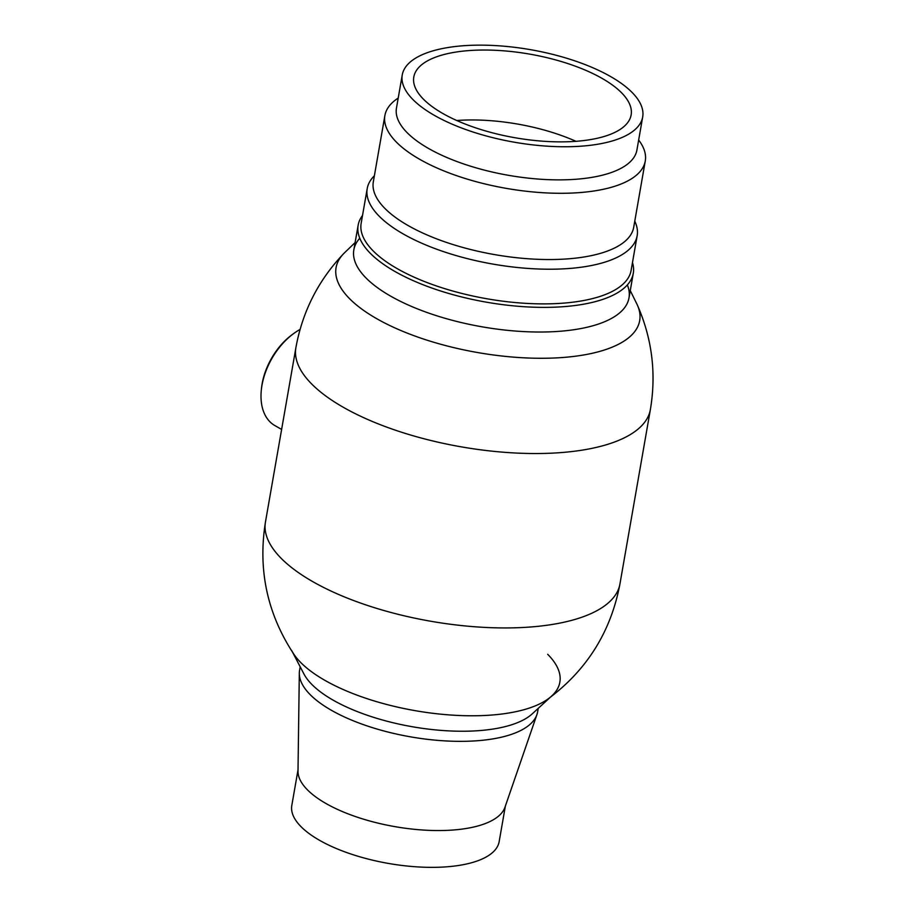 <?xml version="1.0" encoding="UTF-8"?>
<svg xmlns="http://www.w3.org/2000/svg" width="913" height="913" viewBox="0 0 913 913"><rect width="100%" height="100%" fill="white"/><g stroke="black" fill="none" stroke-linecap="round" stroke-linejoin="round"><path stroke-width="1.37" d="M291.704 650.592A137.623 52.965 9.9 0 0 324.686 680.231A137.623 52.965 9.9 0 0 548.051 698.959C586.968 669.982 610.934 631.659 619.938 583.978A179.929 69.251 -170.1 0 1 502.013 627.927A179.929 69.251 -170.1 0 1 312.474 581.467A179.929 69.251 -170.1 0 1 265.443 522.099C257.774 570.02 267.338 614.198 294.146 654.644A137.623 52.965 9.9 0 0 324.686 680.231A137.623 52.965 9.9 0 0 551.714 695.98A137.623 52.965 9.9 0 0 547.674 654.29M295.892 347.693C302.42 311.664 318.295 280.371 343.505 253.814A154.103 59.311 9.9 0 0 376.35 318.477A154.103 59.311 9.9 0 0 556.439 357.896A154.103 59.311 9.9 0 0 637.388 305.102C652.11 338.632 656.436 373.451 650.376 409.56A179.929 69.251 9.9 0 1 532.45 453.521A179.929 69.251 9.9 0 1 342.911 407.061A179.929 69.251 9.9 0 1 295.892 347.693L265.443 522.099M261.312 390.068L261.495 388.345A53.901 34.123 -60.2 0 1 262.122 383.814A53.901 34.123 -60.2 0 1 292.365 334.5L293.781 333.473A56.674 35.869 119.8 0 0 261.974 385.32A56.674 35.869 119.8 0 0 261.312 390.068A56.674 35.869 119.8 0 0 274.802 425.526L281.626 429.441M300.057 329.445A56.674 35.869 119.8 0 0 293.781 333.473M538.248 708.351L537.631 711.82A120.824 46.506 -170.1 0 1 536.912 714.617L504.957 807.263A105.246 40.503 -170.1 0 1 433.561 830.499A105.246 40.503 -170.1 0 1 325.736 803.372A105.246 40.503 -170.1 0 1 298.003 771.143L299.316 673.143A120.824 46.506 -170.1 0 1 299.578 670.279L300.183 666.798M505.368 806.065L499.16 841.638A105.246 40.503 -170.1 0 1 430.183 867.35A105.246 40.503 -170.1 0 1 319.31 840.177A105.246 40.503 -170.1 0 1 291.806 805.449L298.015 769.876M536.912 714.617A120.824 46.506 -170.1 0 1 454.948 741.288A120.824 46.506 -170.1 0 1 331.157 710.143A120.824 46.506 -170.1 0 1 299.316 673.143M638.666 140.031A132.157 50.866 -170.1 0 1 645.274 160.996A132.157 50.866 -170.1 0 1 543.246 192.746A132.157 50.866 -170.1 0 1 384.887 115.552A132.157 50.866 -170.1 0 1 398.216 98.068M645.274 160.996L633.713 227.246A132.157 50.866 -170.1 0 1 531.686 258.995A132.157 50.866 -170.1 0 1 373.326 181.801L384.887 115.552M634.786 221.129L635.38 222.532A137.018 52.737 -170.1 0 1 637.16 235.725A137.018 52.737 -170.1 0 1 531.377 268.65A137.018 52.737 -170.1 0 1 367.209 188.614A137.018 52.737 -170.1 0 1 373.36 176.802L374.398 175.684M637.16 235.725L631.111 270.408A137.018 52.737 -170.1 0 1 525.329 303.321A137.018 52.737 -170.1 0 1 361.16 223.286L367.209 188.614M632.481 262.567A139.655 53.741 -170.1 0 1 633.291 273.249A139.655 53.741 -170.1 0 1 525.477 306.802A139.655 53.741 -170.1 0 1 358.147 225.226A139.655 53.741 -170.1 0 1 362.518 215.457M642.695 116.932L636.909 150.052A122.045 46.974 -170.1 0 1 542.687 179.37A122.045 46.974 -170.1 0 1 396.459 108.088L402.245 74.969A122.045 46.974 -170.1 0 1 496.467 45.65A122.045 46.974 -170.1 0 1 642.695 116.932A122.045 46.974 -170.1 0 1 548.473 146.251A122.045 46.974 -170.1 0 1 402.245 74.969M456.751 120.505A110.302 42.455 -170.1 0 1 486.766 120.413A110.302 42.455 -170.1 0 1 575.977 141.321M498.966 50.489A110.302 42.455 -170.1 0 1 631.134 114.912A110.302 42.455 -170.1 0 1 545.974 141.412A110.302 42.455 -170.1 0 1 413.806 76.989A110.302 42.455 -170.1 0 1 498.966 50.489M355.123 242.573L344.498 252.81A154.103 59.311 9.9 0 0 404.254 331.933A154.103 59.311 9.9 0 0 591.373 353.479A154.103 59.311 9.9 0 0 636.783 303.824L630.255 290.596M359.768 238.213A139.655 53.741 9.9 0 0 417.892 309.062A139.655 53.741 9.9 0 0 585.199 327.676A139.655 53.741 9.9 0 0 627.357 284.913M292.685 652.464L303.961 674.011A120.824 46.506 9.9 0 0 332.925 700.031A120.824 46.506 9.9 0 0 532.245 713.852L550.162 697.406M619.938 583.978L650.376 409.56M358.147 225.226L353.845 249.877M633.291 273.249L628.989 297.9"/></g></svg>

